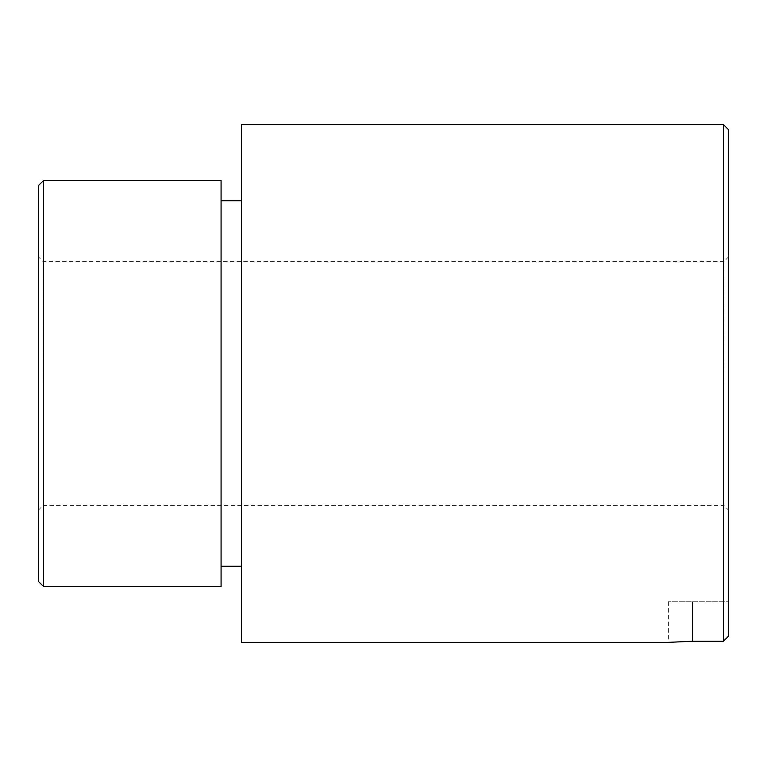<?xml version="1.0" encoding="UTF-8"?>
<svg xmlns="http://www.w3.org/2000/svg" width="767" height="767" viewBox="0 0 767 767"><rect width="100%" height="100%" fill="white"/><g stroke="black" fill="none" stroke-linecap="round" stroke-linejoin="round"><path stroke-width="0.58" stroke-dasharray="3.83 2.88" d="M723.473 124.638L723.473 641.241L728.65 636.035L728.65 601.759L668.373 601.759L728.65 601.759L728.65 636.035L728.65 129.815M241.375 642.362L241.375 124.638M723.473 641.241L692.486 641.241L692.486 601.759L692.486 641.241M221.078 586.525L221.078 180.475M43.527 586.525L43.527 180.475M38.35 581.348L38.35 185.652M43.22 383.5L43.22 261.681L43.22 383.5M723.78 383.5L723.78 261.681L723.78 383.5M668.373 601.759L668.373 642.362M728.65 383.5L728.65 510.189L728.65 383.5M221.078 383.5L221.078 200.772L221.078 383.5M728.65 256.811L723.78 261.681L43.22 261.681L38.35 256.811M38.35 510.189L43.22 505.319L723.78 505.319L728.65 510.189"/><path stroke-width="1.15" d="M723.473 383.5L723.473 641.241L728.65 636.035L728.65 129.815L723.473 124.638L723.473 383.5M723.473 124.638L241.375 124.638L241.375 642.362L668.373 642.362L692.486 641.241L668.373 642.362M692.486 641.241L723.473 641.241M43.527 383.5L43.527 586.525L221.078 586.525L221.078 180.475L43.527 180.475L43.527 383.5M43.527 180.475L38.35 185.652L38.35 581.348L43.527 586.525M221.078 566.228L241.375 566.228M221.078 200.772L241.375 200.772"/></g></svg>
